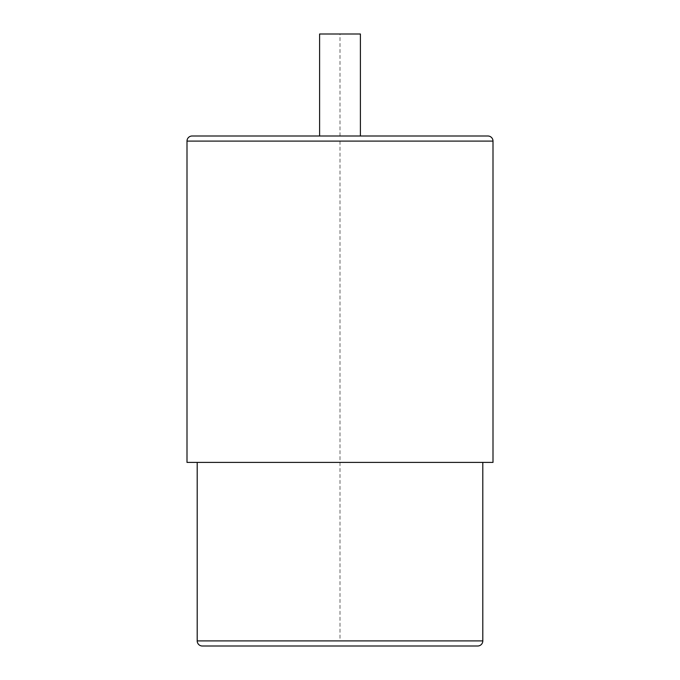 <?xml version="1.0" encoding="UTF-8"?>
<svg xmlns="http://www.w3.org/2000/svg" width="680" height="680" viewBox="0 0 680 680"><rect width="100%" height="100%" fill="white"/><g stroke="black" fill="none" stroke-linecap="round" stroke-linejoin="round"><path stroke-width="0.51" stroke-dasharray="3.4 2.55" d="M202.3 646L477.7 646M482.8 462.4L197.2 462.4L482.8 462.4M187 462.4L493 462.4M487.9 136L192.1 136M360.4 136L319.6 136L360.4 136M360.4 34L319.6 34M340 141.1L340 640.9M340 136L340 34M454.767 646L225.233 646L454.767 646M342.295 646L431.774 646L342.295 646M337.705 646L248.225 646L337.705 646M197.2 640.9L482.8 640.9M493 141.1L187 141.1"/><path stroke-width="1.02" d="M482.8 462.4L482.8 640.9A5.1 5.1 0 0 1 477.7 646L202.3 646A5.1 5.1 0 0 1 197.2 640.9L197.2 462.4M493 462.4L187 462.4L187 141.1L493 141.1L493 462.4M493 141.1A5.1 5.1 0 0 0 487.9 136L192.1 136A5.1 5.1 0 0 0 187 141.1M319.6 136L319.6 34L360.4 34L360.4 136M482.8 640.9L197.2 640.9"/></g></svg>
